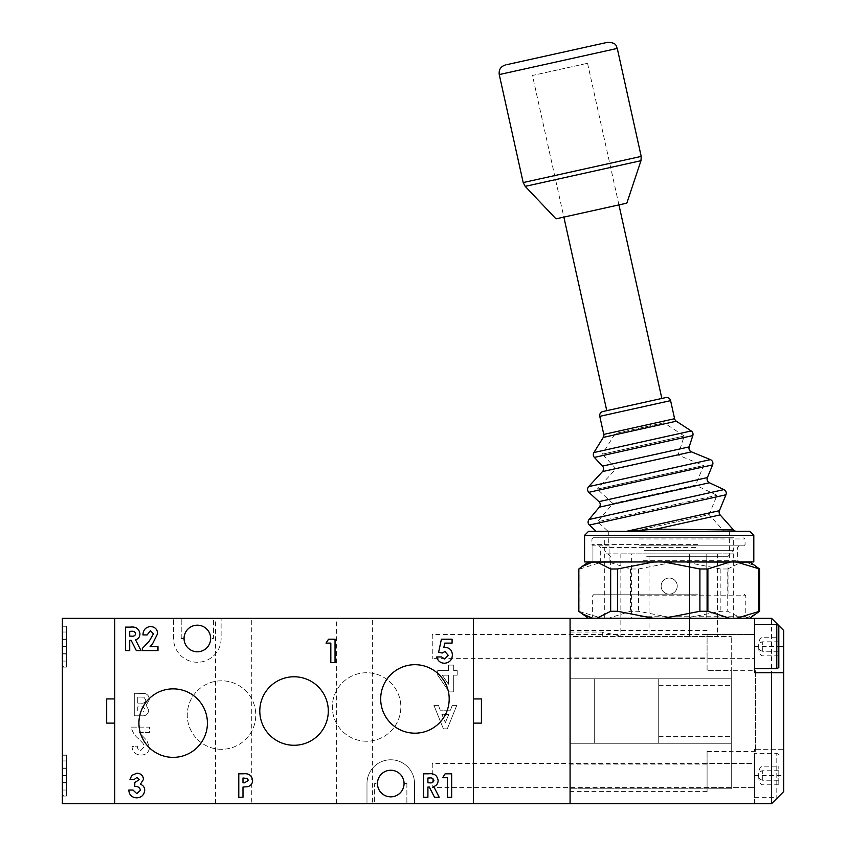 <?xml version="1.0" encoding="UTF-8"?>
<svg xmlns="http://www.w3.org/2000/svg" width="846" height="846" viewBox="0 0 846 846"><rect width="100%" height="100%" fill="white"/><g stroke="black" fill="none" stroke-linecap="round" stroke-linejoin="round"><path stroke-width="0.63" stroke-dasharray="4.23 3.17" d="M719.417 510.698L626.569 531.288L656.073 529.11L720.136 514.907M563.859 217.105L618.944 204.901L563.859 217.105L618.944 204.901L563.859 217.105L532.462 75.484L587.547 63.27L532.462 75.484M606.772 410.67L661.847 398.455L606.772 410.67M596.155 531.299L736.528 531.299L608.041 531.299L633.887 531.299L709.096 514.622L723.933 531.299L608.041 531.299L597.667 521.728L717.048 495.27L597.667 521.728L612.864 503.507L695.571 485.17L717.048 495.27L709.096 514.622L633.887 531.299L723.933 531.299M749.789 531.299L669.197 531.299M729.326 529.903L724.98 529.871M722.632 529.839L656.073 529.11M584.575 561.924L729.643 561.924L609.057 561.924L609.057 545.807L592.94 545.807L609.057 545.807L609.057 561.924L753.818 561.924M612.864 503.507L597.276 489.125L703.618 465.554L597.276 489.125L616.015 468.811L602.373 454.165L684.224 436.018L602.373 454.165L615.127 433.575L663.962 422.746L684.224 436.018L678.048 455.053L703.618 465.554L695.571 485.17L612.864 503.507M663.962 422.746L615.127 433.575M616.015 468.811L678.048 455.053L616.015 468.811M665.781 397.578L602.838 411.537M626.569 531.288L608.041 531.299M592.94 561.924L609.057 561.924L592.94 561.924L592.94 545.807L592.94 561.924M555.991 218.85L626.812 203.156M432.264 634.458L432.264 658.632L432.264 634.458L754.632 634.458L754.632 658.632L754.632 634.458L754.632 658.632L754.632 634.458L707.087 634.458L707.087 658.632L754.632 658.632L432.264 658.632M778.817 667.547L778.817 625.543M776.797 624.38L776.797 668.71M754.632 668.71L754.632 624.38L754.632 668.71M778.817 641.977L778.817 655.851L778.817 637.239L778.817 641.977L762.701 641.977L762.701 651.283L778.817 651.283M778.817 641.807L762.701 641.807C760.015 641.966 758.672 643.542 758.672 646.545C758.672 649.548 760.015 651.124 762.701 651.283L762.701 641.977C760.015 642.135 758.672 643.658 758.672 646.545C758.672 640.655 760.015 637.546 762.701 637.239L778.817 637.239M778.817 655.851L762.701 655.851C760.015 655.544 758.672 652.435 758.672 646.545C758.672 649.432 760.015 650.955 762.701 651.113L778.817 651.113M432.264 763.409L432.264 787.584L432.264 763.409L754.632 763.399L754.632 787.584L754.632 763.399L707.087 763.399L707.087 787.584L754.632 787.584L432.264 787.584M778.817 754.495L776.797 753.331L776.797 797.651L776.797 753.331L754.632 753.331L754.632 797.651L754.632 753.331M754.632 797.651L776.797 797.651L778.711 796.551M778.817 770.928L778.817 784.802L778.817 766.19L778.817 770.928L762.701 770.928L762.701 780.234L778.817 780.234M778.817 770.748L762.701 770.748C760.015 770.907 758.672 772.493 758.672 775.496C758.672 778.5 760.015 780.075 762.701 780.234L762.701 770.928C760.015 771.076 758.672 772.599 758.672 775.496C758.672 769.596 760.015 766.497 762.701 766.19L778.817 766.19M778.817 784.802L762.701 784.802C760.015 784.485 758.672 781.387 758.672 775.496C758.672 778.383 760.015 779.906 762.701 780.054L778.817 780.054M661.138 586.098A8.058 8.058 0 0 0 669.197 594.156A8.058 8.058 0 0 0 677.255 586.098A8.058 8.058 0 0 0 669.197 578.04A8.058 8.058 0 0 0 661.138 586.098A8.058 8.058 0 0 0 669.197 594.156A8.058 8.058 0 0 0 677.255 586.098A8.058 8.058 0 0 0 669.197 578.04A8.058 8.058 0 0 0 661.138 586.098A8.058 8.058 0 0 0 669.197 594.156A8.058 8.058 0 0 0 677.255 586.098A8.058 8.058 0 0 1 669.197 594.156A8.058 8.058 0 0 1 661.138 586.098A8.058 8.058 0 0 1 669.197 578.04A8.058 8.058 0 0 1 677.255 586.098A8.058 8.058 0 0 0 669.197 578.04A8.058 8.058 0 0 0 661.138 586.098M706.78 618.341L631.613 618.341L733.672 618.341L706.78 618.341L706.78 553.866L631.613 553.866L631.613 618.341L604.721 618.341L631.613 618.341L631.613 553.866L604.721 553.866L733.672 553.866L706.78 553.866L706.78 618.341M771.563 749.302L783.65 749.302L783.65 791.613L771.563 803.7L754.632 803.7L754.632 749.302L754.632 803.7L570.077 803.7L570.077 618.341L771.563 618.341L771.563 749.302L754.632 749.302L783.65 749.302L783.65 630.429L771.563 618.341M570.077 636.467L570.077 791.613L570.077 630.429L570.077 636.467L731.261 636.467L570.077 636.467M707.087 751.311L731.261 751.311L731.261 736.665L731.261 788.789L707.087 788.789L707.087 751.311L707.087 791.613L707.087 788.789L570.077 788.789L731.261 788.789L731.261 670.349L731.261 685.376L731.261 670.719L755.446 670.719L755.446 751.311L755.446 670.719M707.087 791.613L570.077 791.613M689.342 636.467L620.848 636.467L717.556 636.467L689.342 636.467L689.342 553.866L649.051 553.866L717.556 553.866L689.342 553.866L689.342 636.467M731.261 678.778L731.261 743.253L731.261 678.778L658.727 678.778L658.727 736.665L658.727 678.778L731.261 678.778L570.077 678.778L570.077 743.253L731.261 743.253L731.261 736.665L731.261 743.253L658.727 743.253L658.727 736.665L658.727 743.253L731.261 743.253L570.077 743.253L570.077 678.778L731.261 678.778M755.446 751.311L731.261 751.692L731.261 636.467L731.261 670.719L707.087 670.719L731.261 670.349M707.087 751.692L731.261 751.692M707.087 670.349L707.087 657.924L570.077 657.924M707.087 764.118L570.077 764.118M783.65 672.739L754.632 672.739L754.632 618.341M707.087 657.924L707.087 670.719M707.087 787.584L707.087 763.399M707.087 658.632L707.087 634.458M658.727 678.778L570.077 678.778L570.077 743.253L570.077 678.778L594.262 678.778L594.262 743.253L570.077 743.253L594.262 743.253L594.262 678.778L594.262 743.253L594.262 678.778L658.727 678.778L658.727 743.253L594.262 743.253L658.727 743.253L658.727 678.778M649.051 553.866L620.848 553.866L649.051 553.866L649.051 636.467L649.051 553.866M609.109 618.341L679.687 618.341L673.945 618.193L638.508 611.288L630.513 611.288L608.771 618.193A0.804 0.603 -90 0 0 609.109 618.341L601.718 618.193L578.844 611.288M673.913 561.924L608.771 562.072L630.513 568.977L638.508 568.977L673.945 562.072L679.687 561.924L608.771 562.072A0.804 0.603 90 0 1 609.109 561.924M699.145 618.341L591.026 618.341L699.145 618.341M697.908 594.156L594.252 594.156L697.908 594.156M642.347 545.807L739.319 545.807L642.347 545.807M696.057 561.924L599.084 561.924L696.057 561.924M639.65 545.807L743.867 545.807L639.65 545.807M697.844 544.591L591.946 544.591L697.844 544.591M697.379 537.749L593.162 537.749L697.379 537.749M639.185 538.955L745.072 538.955L639.185 538.955M644.504 550.64L733.672 550.64L644.504 550.64M646.661 556.277L728.036 556.277L646.661 556.277M691.732 594.156L610.368 594.156L691.732 594.156M644.504 537.749L733.672 537.749L644.504 537.749M630.513 568.977L630.513 611.288M638.508 568.977L638.508 611.288M673.913 618.341L588.858 618.341L749.535 618.341L741.424 618.193L727.729 611.288L720.866 611.288L685.429 618.193L679.687 618.341L745.865 618.193A0.804 0.761 -90 0 1 745.421 618.341M578.844 568.977L579.965 568.977L579.965 611.288M579.965 568.977L601.718 562.072L605.239 561.924L588.858 561.924L749.535 561.924L743.645 561.924L745.865 562.072L756.451 566.587M756.451 613.678L745.865 618.193L750 618.193M727.729 568.977L741.424 562.072L743.645 561.924L679.687 561.924L685.429 562.072L720.866 568.977L727.729 568.977L727.729 611.288M720.866 568.977L720.866 611.288M588.404 562.072L601.718 562.072A0.804 0.677 90 0 1 602.098 561.924M750 562.072L745.865 562.072A0.804 0.761 90 0 0 745.421 561.924M741.011 561.924A0.804 0.719 90 0 1 741.424 562.072L685.345 561.924M588.404 618.193L601.718 618.193A0.804 0.677 -90 0 0 602.098 618.341M685.345 618.341L741.424 618.193A0.804 0.719 -90 0 1 741.011 618.341M570.077 803.7L473.369 803.7L473.369 618.341L473.369 803.7L366.984 803.7L366.984 783.555A23.773 23.773 0 0 1 390.767 759.782A23.773 23.773 0 0 1 414.54 783.555L414.54 803.7L414.54 783.555A23.773 23.773 0 0 0 390.767 759.782A23.773 23.773 0 0 0 366.984 783.555L366.984 803.7L62.35 803.7L62.35 618.341L221.113 618.341L221.113 638.487A23.773 23.773 0 0 1 197.34 662.259A23.773 23.773 0 0 1 173.567 638.487L173.567 618.341L173.567 638.487A23.773 23.773 0 0 0 197.34 662.259A23.773 23.773 0 0 0 221.113 638.487L221.113 618.341L570.077 618.341L570.077 803.7M473.369 698.933L473.369 723.108L481.427 723.108L481.427 698.933L473.369 698.933M66.379 795.24L66.379 755.742L66.379 795.24L62.35 795.24L62.35 755.742L62.35 795.24M66.379 755.742L62.35 755.742M66.379 754.939L66.379 796.044L66.379 754.939L62.35 754.939L62.35 796.044L62.35 754.939M66.379 796.044L62.35 796.044M66.379 666.288L66.379 626.801L66.379 666.288L62.35 666.288L62.35 626.801L62.35 666.288M66.379 626.801L62.35 626.801M66.379 625.998L66.379 667.092L66.379 625.998L62.35 625.998L62.35 667.092L62.35 625.998M66.379 667.092L62.35 667.092M114.739 803.7L114.739 618.341L114.739 803.7M114.739 723.108L114.739 698.933L106.681 698.933L106.681 723.108L114.739 723.108M66.379 646.545L66.379 632.015L66.379 646.545L62.35 646.545L62.35 653.672L62.35 632.015L62.35 646.545L66.379 646.545M66.379 639.132L66.379 632.015L66.379 639.132L62.35 639.132L62.35 632.015L62.35 639.132M66.379 653.672L66.379 661.075L66.379 653.672L62.35 653.672L62.35 661.075L62.35 653.672L66.379 653.672M66.379 632.015L62.35 632.015L66.379 632.015M66.379 639.417L62.35 639.417L66.379 639.417M66.379 661.075L62.35 661.075L66.379 661.075M66.379 653.958L62.35 653.958M66.379 760.956L66.379 775.496L66.379 760.956L62.35 760.956L62.35 775.496L62.35 760.956L62.35 768.083L62.35 760.956L66.379 760.956M66.379 775.496L66.379 790.027L66.379 775.496L62.35 775.496L62.35 790.027L62.35 775.496L66.379 775.496M66.379 782.899L66.379 790.027L66.379 782.899L62.35 782.899L62.35 790.027L62.35 782.899M66.379 768.083L62.35 768.083M66.379 768.369L62.35 768.369L66.379 768.369M66.379 782.613L62.35 782.613L66.379 782.613M66.379 790.027L62.35 790.027L66.379 790.027M414.942 664.681A34.252 34.252 0 0 0 380.689 698.933A34.252 34.252 0 0 0 414.942 733.186A34.252 34.252 0 0 0 449.194 698.933A34.252 34.252 0 0 0 414.942 664.681M173.166 688.856A34.252 34.252 0 0 0 138.913 723.108A34.252 34.252 0 0 0 173.166 757.36A34.252 34.252 0 0 0 207.418 723.108A34.252 34.252 0 0 0 173.166 688.856M294.048 676.768A34.252 34.252 0 0 0 259.796 711.021A34.252 34.252 0 0 0 294.048 745.273A34.252 34.252 0 0 0 328.301 711.021A34.252 34.252 0 0 0 294.048 676.768M372.631 803.7L336.359 803.7L372.631 803.7L372.631 618.341L336.359 618.341L372.631 618.341M336.359 803.7L336.359 618.341M251.738 803.7L215.476 803.7L251.738 803.7L251.738 618.341L215.476 618.341L251.738 618.341M215.476 803.7L215.476 618.341M366.582 741.244A34.252 34.252 0 0 1 332.33 706.992A34.252 34.252 0 0 1 366.582 672.739A34.252 34.252 0 0 1 400.835 706.992A34.252 34.252 0 0 1 366.582 741.244A34.252 34.252 0 0 1 332.33 706.992A34.252 34.252 0 0 1 366.582 672.739A34.252 34.252 0 0 1 400.835 706.992A34.252 34.252 0 0 1 366.582 741.244M221.515 749.302A34.252 34.252 0 0 1 187.273 715.05A34.252 34.252 0 0 1 221.515 680.797A34.252 34.252 0 0 1 255.767 715.05A34.252 34.252 0 0 1 221.515 749.302A34.252 34.252 0 0 1 187.273 715.05A34.252 34.252 0 0 1 221.515 680.797A34.252 34.252 0 0 1 255.767 715.05A34.252 34.252 0 0 1 221.515 749.302M390.767 770.251A13.293 13.293 0 0 0 377.464 783.555A13.293 13.293 0 0 0 390.767 796.847A13.293 13.293 0 0 1 377.464 783.555A13.293 13.293 0 0 0 390.767 796.847A13.293 13.293 0 0 0 404.06 783.555A13.293 13.293 0 0 1 390.767 796.847A13.293 13.293 0 0 0 404.06 783.555A13.293 13.293 0 0 0 390.767 770.251M184.047 638.487A13.293 13.293 0 0 1 197.34 625.183A13.293 13.293 0 0 0 184.047 638.487L181.224 638.487L184.047 638.487M197.34 625.183A13.293 13.293 0 0 0 184.047 638.487A13.293 13.293 0 0 0 197.34 651.78A13.293 13.293 0 0 0 210.643 638.487A13.293 13.293 0 0 0 197.34 625.183A13.293 13.293 0 0 1 210.643 638.487A13.293 13.293 0 0 0 197.34 625.183M134.292 693.286L134.292 715.79L141.599 715.79C145.872 716.16 148.251 714.278 148.716 710.132L146.178 705.247L149.298 699.811C149.319 696.47 147.796 694.355 144.751 693.445L134.292 693.286L134.292 715.79L141.599 715.79C145.872 716.16 148.251 714.278 148.716 710.132L146.178 705.247L149.298 699.811C149.319 696.47 147.796 694.355 144.751 693.445L134.292 693.286M139.146 732.499L149.509 732.499L149.509 727.137L131.267 727.137C132.293 731.949 134.81 735.904 138.818 739.002L143.08 743.507L144.148 746.732L140.838 750.391C138.469 750.064 137.306 748.636 137.348 746.098L131.987 746.627C132.547 752.02 135.54 754.822 140.954 755.044C146.072 754.96 148.928 752.432 149.509 747.452L146.813 740.451L139.146 732.499L149.509 732.499L149.509 727.137L131.267 727.137C132.293 731.949 134.81 735.904 138.818 739.002L143.08 743.507L144.148 746.732L140.838 750.391C138.469 750.064 137.306 748.636 137.348 746.098L131.987 746.627C132.547 752.02 135.54 754.822 140.954 755.044C146.072 754.96 148.928 752.432 149.509 747.452L146.813 740.451L139.146 732.499M453.699 665.083L448.475 665.083L448.475 670.656L437.678 670.656L437.678 675.161L449.173 691.891L453.699 691.891L453.699 675.182L457.189 675.182L457.189 670.656L453.699 670.656L453.699 665.083L448.475 665.083L448.475 670.656L437.678 670.656L437.678 675.161L449.173 691.891L453.699 691.891L453.699 675.182L457.189 675.182L457.189 670.656L453.699 670.656L453.699 665.083M433.924 705.374L443.41 728.829L447.312 728.829L456.787 705.374L452.282 705.374L450.463 710.185L440.248 710.185L438.418 705.374L433.924 705.374L443.41 728.829L447.312 728.829L456.787 705.374L452.282 705.374L450.463 710.185L440.248 710.185L438.418 705.374L433.924 705.374M374.641 803.7L406.884 803.7L374.641 803.7L374.641 783.555L377.464 783.555L374.641 783.555L374.641 803.7M213.456 618.341L181.224 618.341L213.456 618.341L213.456 638.487L210.643 638.487L213.456 638.487L213.456 618.341M442.268 675.182L448.475 675.182L448.475 684.224L442.268 675.182L448.475 675.182L448.475 684.224L442.268 675.182M145.829 700.002C145.353 702.55 143.683 703.586 140.838 703.1L137.75 703.1L137.75 697.041L143.905 697.178L145.829 700.002C145.353 702.55 143.683 703.586 140.838 703.1L137.75 703.1L137.75 697.041L143.905 697.178L145.829 700.002M143.302 711.962L137.75 712.046L137.75 706.854L143.122 706.928L145.258 709.487L143.302 711.962L137.75 712.046L137.75 706.854L143.122 706.928L145.258 709.487L143.302 711.962M448.866 714.394L445.356 722.537L441.845 714.394L448.866 714.394L445.356 722.537L441.845 714.394L448.866 714.394M181.224 638.487L181.224 618.341L181.224 638.487M404.06 783.555L406.884 783.555L404.06 783.555M406.884 783.555L406.884 803.7L406.884 783.555M125.504 650.574L125.504 627.119L130.411 627.119C135.899 626.474 139.072 628.694 139.939 633.781C139.886 636.816 138.437 638.846 135.572 639.872L140.986 650.574L136.312 650.574L131.141 640.348L129.713 640.348L129.713 650.574L125.504 650.574M131.141 631.328L129.713 631.328L129.713 636.139L131.352 636.139C133.7 636.509 135.159 635.706 135.72 633.728C135.043 631.729 133.52 630.926 131.141 631.328M150.398 630.725L147.151 634.934L142.942 634.934C143.164 629.868 145.734 627.066 150.641 626.516C154.924 626.875 157.271 629.223 157.673 633.548L152.534 643.859L150.08 646.661L157.98 646.661L157.98 650.574L142.34 650.574L142.34 648.438L149.287 641.046L153.464 633.844L150.398 630.725M326.017 643.119L328.534 639.206L335.037 639.206L335.037 662.661L330.828 662.661L330.828 643.119L326.017 643.119M438.64 652.224L441.401 639.206L452.081 639.206L452.081 643.119L444.732 643.119L443.822 647.55L445.271 647.327C449.829 647.846 452.198 650.437 452.377 655.1C452.028 660.028 449.416 662.746 444.541 663.264C440.396 663.074 437.794 660.969 436.748 656.951L441.559 656.951L444.774 659.055L448.169 655.248L444.954 651.536L442.183 653.038L438.64 652.224M136.936 777.411L134.186 779.515L129.977 779.515L131.786 775.38L136.967 773.191C140.87 773.456 143.048 775.507 143.513 779.346L140.373 784.263C143.175 785.268 144.624 787.277 144.719 790.259C144.18 795.06 141.472 797.598 136.587 797.852C131.786 797.492 129.184 794.891 128.782 790.037L132.991 790.037L136.809 793.643L140.51 790.217C139.749 787.499 137.845 786.241 134.789 786.431L134.789 782.518L139.304 779.61L136.936 777.411M238.784 797.249L238.784 773.794L243.479 773.794C248.851 773.223 251.886 775.444 252.616 780.456C252.489 783.671 250.871 785.744 247.772 786.674L242.992 787.023L242.992 797.249L238.784 797.249M244.314 778.003L242.992 778.003L242.992 782.814L244.483 782.814L248.407 780.456L247.296 778.468L244.314 778.003M423.687 797.249L423.687 773.794L428.594 773.794C434.093 773.159 437.266 775.38 438.122 780.456C438.08 783.491 436.631 785.522 433.765 786.547L439.18 797.249L434.495 797.249L429.334 787.023L427.907 787.023L427.907 797.249L423.687 797.249M429.334 778.003L427.907 778.003L427.907 782.814L429.546 782.814C431.894 783.185 433.353 782.381 433.913 780.403C433.237 778.405 431.703 777.601 429.334 778.003M442.638 777.707L445.155 773.794L451.658 773.794L451.658 797.249L447.449 797.249L447.449 777.707L442.638 777.707M602.5 471.582L691.478 451.859M599.306 507.177L709.403 482.77M707.393 477.588L598.947 501.636M689.173 446.889L602.479 466.104M674.6 418.717L603.78 434.41M603.272 437.403L676.324 421.213M584.575 535.328L753.818 535.328M723.943 489.601L589.017 519.518M588.848 492.319L712.607 464.888M710.407 459.632L588.615 486.63M594.378 457.4L692.832 435.574M691.214 430.963L593.903 452.536M589.387 525.059L725.953 494.783M599.782 416.348L670.592 400.644M499.246 74.585L617.273 48.423M525.207 186.363L640.982 160.698M641.205 156.404L523.188 182.567M658.727 736.665L731.261 736.665L658.727 736.665M658.727 685.376L731.261 685.376L658.727 685.376M754.632 775.496L783.65 775.496M754.632 646.545L778.817 646.545M602.32 636.467L602.32 632.036L602.32 636.467M639.872 616.723L745.76 616.723L639.872 616.723M639.872 595.774L745.76 595.774L639.872 595.774M695.444 547.415L600.692 547.415L695.444 547.415M642.96 560.316L737.701 560.316L642.96 560.316M608.75 531.299L608.75 545.807M729.643 531.299L729.643 561.924M587.547 63.27L618.944 204.901M707.087 630.429L570.077 630.429M570.077 632.036L602.32 632.036L620.784 636.065M733.672 553.866L733.672 618.341M604.721 553.866L604.721 618.341M717.556 553.866L717.556 636.467M620.848 553.866L620.848 636.467M744.152 594.156L745.76 595.774L745.76 616.723L747.378 618.341M591.026 618.341L592.634 616.723L592.634 595.774L594.252 594.156M599.084 561.924L600.692 560.316L600.692 547.415L599.084 545.807M743.867 545.807L745.072 544.591L745.072 538.955L743.867 537.749M610.368 594.156L610.368 556.277L604.721 550.64L604.721 537.749M739.319 545.807L737.701 547.415L737.701 560.316L739.319 561.924M593.162 537.749L591.946 538.955L591.946 544.591L593.162 545.807M728.036 594.156L728.036 556.277L733.672 550.64L733.672 537.749"/><path stroke-width="1.27" d="M598.947 501.636L707.393 477.588A4.029 4.029 0 0 0 709.403 482.77L599.306 507.177A4.029 4.029 0 0 0 598.947 501.636L588.848 492.319A4.029 4.029 0 0 1 588.615 486.63L710.407 459.632A4.029 4.029 0 0 1 712.607 464.888L588.848 492.319M602.479 466.104L689.173 446.889A4.029 4.029 0 0 0 691.478 451.859L602.5 471.582A4.029 4.029 0 0 0 602.479 466.104L594.378 457.4A4.029 4.029 0 0 1 593.903 452.536L691.214 430.963A4.029 4.029 0 0 1 692.832 435.574L594.378 457.4M720.136 514.907L656.073 529.11L733.514 529.945L720.136 514.907A4.029 4.029 0 0 1 719.417 510.698L725.953 494.783A4.029 4.029 0 0 0 723.943 489.601L709.403 482.77M656.073 529.11L626.569 531.288L719.417 510.698M563.859 217.105L606.772 410.67M618.944 204.901L661.847 398.455M588.605 531.299L749.789 531.299L753.818 535.328L584.575 535.328L588.605 531.299L608.041 531.299L596.155 531.299L589.387 525.059A4.029 4.029 0 0 1 589.017 519.518L723.943 489.601M691.214 430.963L676.324 421.213A4.029 4.029 0 0 1 674.6 418.717L670.592 400.644L599.782 416.348A4.029 4.029 0 0 1 602.838 411.537L665.781 397.578A4.029 4.029 0 0 1 670.592 400.644M676.324 421.213L603.272 437.403A4.029 4.029 0 0 0 603.78 434.41L599.782 416.348M669.197 531.299L626.569 531.288M736.528 531.299A4.029 4.029 0 0 1 733.514 529.945L729.326 529.903M724.98 529.871L722.632 529.839M603.272 437.403L593.903 452.536M689.173 446.889L692.832 435.574M602.5 471.582L588.615 486.63M691.478 451.859L710.407 459.632M707.393 477.588L712.607 464.888M599.306 507.177L589.017 519.518M753.818 535.328L753.818 561.924L584.575 561.924L584.575 535.328M506.955 64.624L607.661 42.3L506.955 64.624M640.982 160.698L626.812 203.156L555.991 218.85L525.207 186.363L523.188 182.567L641.205 156.404L640.982 160.698L525.207 186.363M776.797 624.38L778.817 625.543L778.817 667.547L776.797 668.71L776.797 624.38L754.632 624.38M771.563 803.7L771.563 672.739L783.65 672.739L783.65 791.613L771.563 803.7L62.35 803.7L62.35 618.341L114.739 618.341L114.739 698.933L106.681 698.933L106.681 723.108L114.739 723.108L114.739 803.7L114.739 618.341L570.077 618.341L570.077 803.7L570.077 618.341L771.563 618.341L778.711 625.48M771.563 672.739L754.632 672.739L754.632 618.341M783.65 672.739L783.65 630.429L778.817 625.596M736.295 561.924A0.804 0.677 -90 0 1 736.686 562.072L750 562.072L759.56 568.977L736.686 562.072L733.154 561.924L729.633 562.072L707.88 568.977L699.896 568.977L699.896 611.288L707.88 611.288L729.633 618.193L733.154 618.341L736.686 618.193L759.56 611.288L749.535 618.341M699.896 568.977L664.459 562.072L658.706 561.924L652.964 562.072L617.527 568.977L610.664 568.977L596.969 562.072L592.538 562.072L581.953 566.587L578.844 568.977L578.844 611.288L581.953 613.678L592.538 618.193L596.969 618.193L610.664 611.288L617.527 611.288L652.964 618.193L658.706 618.341L664.459 618.193L699.896 611.288M610.664 568.977L610.664 611.288M617.527 568.977L617.527 611.288M707.88 568.977L707.88 611.288M758.428 568.977L758.428 611.288M759.56 568.977L759.56 611.288M581.953 566.587L588.404 562.072L592.538 562.072A0.804 0.761 -90 0 1 592.972 561.924M597.392 561.924A0.804 0.719 -90 0 0 596.969 562.072L653.059 561.924M664.48 561.924L729.633 562.072A0.804 0.603 -90 0 0 729.284 561.924M581.953 613.678L588.404 618.193L592.538 618.193A0.804 0.761 90 0 0 592.972 618.341M653.059 618.341L596.969 618.193A0.804 0.719 90 0 0 597.392 618.341M729.284 618.341A0.804 0.603 90 0 0 729.633 618.193L664.48 618.341M750 618.193L736.686 618.193A0.804 0.677 90 0 1 736.295 618.341M481.427 723.108L481.427 698.933L473.369 698.933L473.369 618.341L473.369 803.7L473.369 723.108L481.427 723.108M414.942 664.681A34.252 34.252 0 0 0 380.689 698.933A34.252 34.252 0 0 0 414.942 733.186A34.252 34.252 0 0 0 449.194 698.933A34.252 34.252 0 0 0 414.942 664.681M173.166 688.856A34.252 34.252 0 0 0 138.913 723.108A34.252 34.252 0 0 0 173.166 757.36A34.252 34.252 0 0 0 207.418 723.108A34.252 34.252 0 0 0 173.166 688.856M294.048 676.768A34.252 34.252 0 0 0 259.796 711.021A34.252 34.252 0 0 0 294.048 745.273A34.252 34.252 0 0 0 328.301 711.021A34.252 34.252 0 0 0 294.048 676.768M390.767 796.847A13.293 13.293 0 0 1 377.464 783.555A13.293 13.293 0 0 1 390.767 770.251A13.293 13.293 0 0 1 404.06 783.555A13.293 13.293 0 0 1 390.767 796.847M197.34 651.78A13.293 13.293 0 0 1 184.047 638.487A13.293 13.293 0 0 1 197.34 625.183A13.293 13.293 0 0 1 210.643 638.487A13.293 13.293 0 0 1 197.34 651.78M427.907 797.249L423.687 797.249L423.687 773.794L428.594 773.794C434.093 773.159 437.266 775.38 438.122 780.456C438.08 783.491 436.631 785.522 433.765 786.547L439.18 797.249L434.495 797.249L429.334 787.023L427.907 787.023L427.907 797.249M139.304 779.61L136.936 777.411L134.186 779.515L129.977 779.515L131.786 775.38L136.967 773.191C140.87 773.456 143.048 775.507 143.513 779.346L140.373 784.263C143.175 785.268 144.624 787.277 144.719 790.259C144.18 795.06 141.472 797.598 136.587 797.852C131.786 797.492 129.184 794.891 128.782 790.037L132.991 790.037L136.809 793.643L140.51 790.217C139.749 787.499 137.845 786.241 134.789 786.431L134.789 782.518L139.304 779.61M330.828 643.119L326.017 643.119L328.534 639.206L335.037 639.206L335.037 662.661L330.828 662.661L330.828 643.119M129.713 650.574L125.504 650.574L125.504 627.119L130.411 627.119C135.899 626.474 139.072 628.694 139.939 633.781C139.886 636.816 138.437 638.846 135.572 639.872L140.986 650.574L136.312 650.574L131.141 640.348L129.713 640.348L129.713 650.574M153.464 633.844L150.398 630.725L147.151 634.934L142.942 634.934C143.164 629.868 145.734 627.066 150.641 626.516C154.924 626.875 157.271 629.223 157.673 633.548L152.534 643.859L150.08 646.661L157.98 646.661L157.98 650.574L142.34 650.574L142.34 648.438L149.287 641.046L153.464 633.844M442.183 653.038L438.64 652.224L441.401 639.206L452.081 639.206L452.081 643.119L444.732 643.119L443.822 647.55L445.271 647.327C449.829 647.846 452.198 650.437 452.377 655.1C452.028 660.028 449.416 662.746 444.541 663.264C440.396 663.074 437.794 660.969 436.748 656.951L441.559 656.951L444.774 659.055L448.169 655.248L444.954 651.536L442.183 653.038M242.992 797.249L238.784 797.249L238.784 773.794L243.479 773.794C248.851 773.223 251.886 775.444 252.616 780.456C252.489 783.671 250.871 785.744 247.772 786.674L242.992 787.023L242.992 797.249M447.449 777.707L442.638 777.707L445.155 773.794L451.658 773.794L451.658 797.249L447.449 797.249L447.449 777.707M129.713 631.328L129.713 636.139L131.352 636.139C133.7 636.509 135.159 635.706 135.72 633.728C135.043 631.729 133.52 630.926 131.141 631.328L129.713 631.328M242.992 778.003L242.992 782.814L244.483 782.814L248.407 780.456L247.296 778.468L242.992 778.003M427.907 778.003L427.907 782.814L429.546 782.814C431.894 783.185 433.353 782.381 433.913 780.403C433.237 778.405 431.703 777.601 429.334 778.003L427.907 778.003M725.953 494.783L589.387 525.059M603.78 434.41L674.6 418.717M607.661 42.3C617.369 42.734 615.825 46.181 617.273 48.423L499.246 74.585L523.188 182.567M778.817 646.545L783.65 646.545M617.273 48.423L641.205 156.404M499.246 74.585C498.654 69.71 500.695 66.506 505.369 64.973M776.797 668.71L754.632 668.71"/></g></svg>
